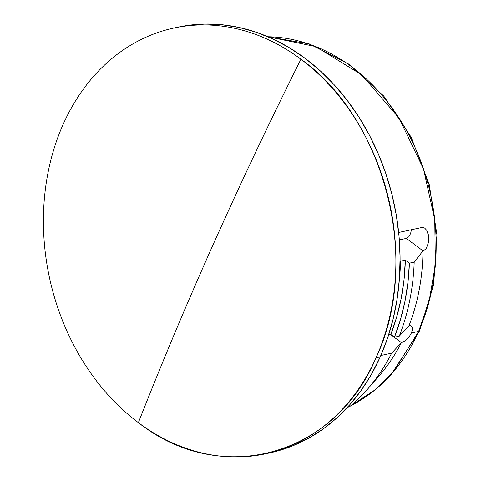 <?xml version="1.0" encoding="UTF-8"?>
<svg xmlns="http://www.w3.org/2000/svg" width="481" height="481" viewBox="0 0 481 481"><rect width="100%" height="100%" fill="white"/><g stroke="black" fill="none" stroke-linecap="round" stroke-linejoin="round"><path stroke-width="0.72" d="M267.941 36.754L315.662 46.555L361.688 74.814L399.062 118.098L423.502 168.957L434.74 219.57L435.389 264.646L428.986 301.942L418.602 331.421A5.099 2.068 24.1 0 0 419.606 330.742A5.099 2.068 24.1 0 0 419.414 329.581A5.099 2.068 -155.9 0 1 419.606 330.742A5.099 2.068 -155.9 0 1 418.602 331.421A192.773 154.118 -102.1 0 0 410.239 137.518A192.773 154.118 -102.1 0 0 267.941 36.754M178 27.164L187.47 25.463L204.545 24.05L221.807 24.717L239.093 27.465L256.229 32.251L273.058 39.045L289.406 47.769L305.128 58.351L320.063 70.677L334.073 84.638L347.023 100.096L358.784 116.901L369.246 134.89L378.313 153.896L385.888 173.725L391.901 194.198L396.296 215.109L399.032 236.267L400.084 257.455L399.434 278.475L397.096 299.128L393.085 319.21L387.445 338.534L380.237 356.902L376.04 357.804A217.761 174.098 77.9 0 1 265.302 453.872A217.761 174.098 77.9 0 1 138.378 422.643C220.821 487.59 334.764 456.505 376.04 357.804C421.627 262.325 385.618 119.186 300.932 59.247C270.298 120.478 241.408 181.427 214.261 242.099C187.127 302.777 161.832 362.957 138.378 422.643A217.761 174.098 77.9 0 1 63.27 124.092A217.761 174.098 77.9 0 1 174.014 28.018A217.761 174.098 77.9 0 1 300.932 59.247A217.761 174.098 77.9 0 1 376.04 357.804L380.237 356.902A217.761 174.098 -102.1 0 0 361.255 120.845A217.761 174.098 -102.1 0 0 178.204 27.122L174.014 28.018M424.867 228.174L422.065 227.453L398.665 232.473L422.065 227.453L424.597 227.988L426.743 230.339L428.18 233.826L428.811 237.939L428.559 242.238L426.515 247.949L425.451 249.344L422.991 250.86A192.773 154.118 77.9 0 1 409.036 325.595L411.069 325.769L412.253 327.248L412.385 329.786L411.411 332.96L418.602 331.421L411.411 332.96L409.469 336.297L406.872 339.279L404.034 341.492L401.419 342.61L390.554 334.493L401.419 342.61A192.773 154.118 77.9 0 1 373.466 381.998M406.331 238.414L408.796 236.796L406.331 238.414L422.991 250.86L406.331 238.414L399.332 239.911L406.331 238.414M425.451 249.344L422.991 250.86L414.183 262.139A205.014 163.907 77.9 0 1 399.266 336.153L409.036 325.595L411.357 325.95M428.811 237.939L428.559 242.238M424.597 227.988L426.743 230.339L428.601 235.834M388.654 334.896L390.806 334.439L394.474 337.175L399.266 336.153L409.036 325.595A192.773 154.118 -102.1 0 0 422.991 250.86L414.183 262.139L409.391 263.167A205.014 163.907 77.9 0 1 394.474 337.175L399.266 336.153A205.014 163.907 -102.1 0 0 414.183 262.139L409.391 263.167L405.339 260.137L400.547 261.165L400.09 260.822L400.547 261.165L399.326 279.948A199.916 159.83 77.9 0 0 400.547 261.165L405.339 260.137L409.391 263.167L407.936 282.497L404.942 301.395L400.439 319.679L394.474 337.175L390.806 334.439L396.747 316.877L401.172 298.521L404.046 279.545L405.339 260.137A199.916 159.83 -102.1 0 1 390.806 334.439L388.654 334.896M411.069 325.769L412.253 327.248L412.385 329.786L411.411 332.96L409.469 336.297L405.447 340.512L401.419 342.61L391.648 353.168A205.014 163.907 77.9 0 1 367.809 388.888A205.014 163.907 77.9 0 1 349.471 406.812A205.014 163.907 -102.1 0 0 391.648 353.168L380.862 355.483L391.648 353.168M347.565 407.221L349.471 406.812L347.565 407.221M347.396 407.401A192.773 154.118 -102.1 0 0 347.961 407.136L347.396 407.401M350.685 405.802A192.773 154.118 -102.1 0 0 418.602 331.421L393.825 371.26L374.843 390.019L350.685 405.802M367.809 388.888L379.256 375.709A192.773 154.118 -102.1 0 0 401.419 342.61M265.302 453.872L269.492 452.976A217.761 174.098 -102.1 0 0 380.237 356.902L371.512 374.152L361.375 390.103L349.909 404.617L337.229 417.538L323.454 428.757L308.724 438.155L293.176 445.647L276.96 451.154L269.288 453.018M138.378 422.643A2587.503 1146.445 -53.2 0 1 214.261 242.099A2587.503 1146.445 -53.2 0 1 300.932 59.247A217.761 174.098 -102.1 0 0 63.27 124.092A217.761 174.098 -102.1 0 0 138.378 422.643M411.514 229.371L410.612 233.513L408.796 236.796M267.827 36.706L309.578 44.018L349.146 64.316L383.778 96.098L411.099 137.109L429.232 184.47L436.928 234.872L433.646 284.8L419.594 330.766L390.5 375.541L371.639 392.779L350.493 405.964M348.172 407.094L347.318 407.491"/></g></svg>
